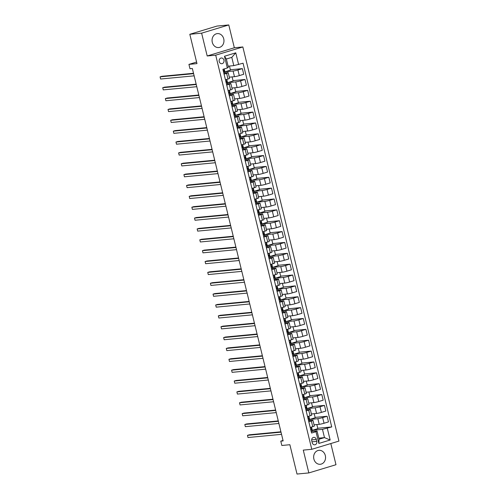 <?xml version="1.0" encoding="UTF-8"?>
<svg xmlns="http://www.w3.org/2000/svg" width="499" height="499" viewBox="0 0 499 499"><rect width="100%" height="100%" fill="white"/><g stroke="black" fill="none" stroke-linecap="round" stroke-linejoin="round"><path stroke-width="0.75" d="M212.287 42.303A7.005 5.944 84.6 0 0 218.674 47.548A7.005 5.944 84.6 0 0 223.733 38.841A7.005 5.944 84.6 0 0 217.346 33.601A7.005 5.944 84.6 0 0 212.287 42.303M212.063 40.687A7.005 5.944 -95.4 0 1 212.144 41.585M313.877 459.036A7.005 5.944 84.6 0 0 320.264 464.276A7.005 5.944 84.6 0 0 325.323 455.575A7.005 5.944 84.6 0 0 318.936 450.329A7.005 5.944 84.6 0 0 313.877 459.036M313.646 457.415A7.005 5.944 -95.4 0 1 313.734 458.313M219.229 61.57A2.875 2.439 84.6 0 0 221.849 63.716A2.875 2.439 84.6 0 0 223.926 60.148A2.875 2.439 84.6 0 0 221.307 57.996A2.875 2.439 84.6 0 0 219.229 61.57M228.779 24.95L216.965 26.073L189.813 34.288L201.627 33.165L207.191 55.975L215.699 55.171L242.845 46.956L234.343 47.767L228.779 24.95L201.627 33.165M215.699 55.171L311.775 449.306L338.927 441.091L242.845 46.956M311.775 449.306L303.273 450.11L308.831 472.927L335.983 464.712L330.818 443.542M308.831 472.927L297.017 474.05L289.869 444.715L281.835 445.482L280.775 441.135L283.139 440.91L192.352 68.506L189.988 68.731L188.928 64.383L196.968 63.616L189.813 34.288M316.771 441.353L316.31 439.444A2.782 2.364 84.6 0 0 313.771 437.361A2.782 2.364 84.6 0 0 311.756 440.817L312.224 442.732A2.782 2.364 84.6 0 0 314.763 444.815A2.782 2.364 84.6 0 0 316.771 441.353L312 441.808M327.294 428.279L330.157 440.012L318.855 443.43L315.998 431.697L317.04 430.993L319.054 439.245L324.481 437.604L322.466 429.346L331.735 426.938L243.069 63.217L233.806 65.631L231.792 57.373L226.365 59.019L228.374 67.271L227.332 67.983L224.469 56.25L235.771 52.832L238.628 64.564M227.332 67.983L222.891 69.324L311.557 433.038L315.998 431.697M196.587 62.069L188.928 64.383M283.027 440.455L280.775 441.135M318.786 438.147L324.481 437.604L330.157 440.012M317.04 430.993L312.274 431.442M224.07 74.158L226.615 73.384A3.593 0.318 -13.7 0 0 228.218 72.711A3.593 0.318 -13.7 0 0 227.663 72.673L224.881 72.941M226.714 85.017L229.266 84.25A3.593 0.318 -13.7 0 0 230.862 83.576A3.593 0.318 -13.7 0 0 230.307 83.539L227.525 83.807M229.365 95.883L231.91 95.109A3.593 0.318 -13.7 0 0 233.513 94.442A3.593 0.318 -13.7 0 0 232.958 94.405L230.176 94.667M232.016 106.749L234.561 105.975A3.593 0.318 -13.7 0 0 236.164 105.301A3.593 0.318 -13.7 0 0 235.603 105.264L232.827 105.532M234.661 117.608L237.212 116.841A3.593 0.318 -13.7 0 0 238.809 116.167A3.593 0.318 -13.7 0 0 238.254 116.13L235.472 116.398M237.312 128.474L239.857 127.7A3.593 0.318 -13.7 0 0 241.46 127.033A3.593 0.318 -13.7 0 0 240.905 126.996L238.123 127.257M239.957 139.34L242.508 138.566A3.593 0.318 -13.7 0 0 244.105 137.892A3.593 0.318 -13.7 0 0 243.549 137.861L240.768 138.123M242.608 150.199L245.152 149.432A3.593 0.318 -13.7 0 0 246.756 148.758A3.593 0.318 -13.7 0 0 246.2 148.721L243.418 148.989M245.252 161.065L247.803 160.291A3.593 0.318 -13.7 0 0 249.4 159.624A3.593 0.318 -13.7 0 0 248.845 159.586L246.063 159.848M247.903 171.93L250.448 171.157A3.593 0.318 -13.7 0 0 252.051 170.49A3.593 0.318 -13.7 0 0 251.496 170.452L248.714 170.714M250.554 182.79L253.099 182.023A3.593 0.318 -13.7 0 0 254.702 181.349A3.593 0.318 -13.7 0 0 254.147 181.312L251.365 181.58M253.199 193.656L255.75 192.882A3.593 0.318 -13.7 0 0 257.347 192.215A3.593 0.318 -13.7 0 0 256.792 192.177L254.01 192.439M255.85 204.521L258.395 203.748A3.593 0.318 -13.7 0 0 259.998 203.081A3.593 0.318 -13.7 0 0 259.443 203.043L256.661 203.305M258.494 215.381L261.046 214.614A3.593 0.318 -13.7 0 0 262.642 213.94A3.593 0.318 -13.7 0 0 262.087 213.903L259.305 214.171M261.145 226.247L263.69 225.473A3.593 0.318 -13.7 0 0 265.293 224.806A3.593 0.318 -13.7 0 0 264.738 224.768L261.956 225.03M263.79 237.112L266.341 236.339A3.593 0.318 -13.7 0 0 267.938 235.671A3.593 0.318 -13.7 0 0 267.383 235.634L264.601 235.896M266.441 247.972L268.992 247.205A3.593 0.318 -13.7 0 0 270.589 246.531A3.593 0.318 -13.7 0 0 270.034 246.494L267.252 246.762M269.092 258.838L271.637 258.07A3.593 0.318 -13.7 0 0 273.24 257.397A3.593 0.318 -13.7 0 0 272.685 257.359L269.903 257.621M271.737 269.703L274.288 268.93A3.593 0.318 -13.7 0 0 275.885 268.262A3.593 0.318 -13.7 0 0 275.329 268.225L272.548 268.487M274.388 280.563L276.933 279.796A3.593 0.318 -13.7 0 0 278.536 279.122A3.593 0.318 -13.7 0 0 277.98 279.084L275.199 279.353M277.032 291.428L279.583 290.661A3.593 0.318 -13.7 0 0 281.18 289.988A3.593 0.318 -13.7 0 0 280.625 289.95L277.843 290.212M279.683 302.294L282.228 301.521A3.593 0.318 -13.7 0 0 283.831 300.853A3.593 0.318 -13.7 0 0 283.276 300.816L280.494 301.078M282.334 313.154L284.879 312.386A3.593 0.318 -13.7 0 0 286.476 311.713A3.593 0.318 -13.7 0 0 285.921 311.675L283.139 311.944M284.979 324.019L287.53 323.252A3.593 0.318 -13.7 0 0 289.127 322.579A3.593 0.318 -13.7 0 0 288.572 322.541L285.79 322.803M287.63 334.885L290.175 334.112A3.593 0.318 -13.7 0 0 291.778 333.444A3.593 0.318 -13.7 0 0 291.223 333.407L288.441 333.669M290.275 345.751L292.826 344.977A3.593 0.318 -13.7 0 0 294.422 344.304A3.593 0.318 -13.7 0 0 293.867 344.266L291.085 344.535M292.925 356.61L295.47 355.843A3.593 0.318 -13.7 0 0 297.073 355.169A3.593 0.318 -13.7 0 0 296.518 355.132L293.736 355.394M295.57 367.476L298.121 366.703A3.593 0.318 -13.7 0 0 299.718 366.035A3.593 0.318 -13.7 0 0 299.163 365.998L296.381 366.26M298.221 378.342L300.766 377.568A3.593 0.318 -13.7 0 0 302.369 376.895A3.593 0.318 -13.7 0 0 301.814 376.857L299.032 377.125M300.872 389.201L303.417 388.434A3.593 0.318 -13.7 0 0 305.014 387.76A3.593 0.318 -13.7 0 0 304.459 387.723L301.683 387.985M303.517 400.067L306.068 399.294A3.593 0.318 -13.7 0 0 307.665 398.626A3.593 0.318 -13.7 0 0 307.11 398.589L304.328 398.851M306.168 410.933L308.713 410.159A3.593 0.318 -13.7 0 0 310.316 409.486A3.593 0.318 -13.7 0 0 309.76 409.448L306.979 409.716M308.812 421.792L311.364 421.025A3.593 0.318 -13.7 0 0 312.96 420.351A3.593 0.318 -13.7 0 0 312.405 420.314L309.623 420.576M316.853 424.543L317.851 428.635L312.305 430.313L322.466 429.346M312.305 430.313L311.513 427.044M314.046 424.811L319.21 424.318A3.593 0.318 -13.7 0 0 324.038 423.252L328.479 421.911L327.101 416.26L315.106 417.401M314.202 413.683L315.2 417.775L309.661 419.447L317.838 418.673A3.593 0.318 -13.7 0 0 322.66 417.607L327.101 416.26M309.661 419.447L308.862 416.178M311.401 413.945L316.566 413.459A3.593 0.318 -13.7 0 0 321.387 412.392L325.828 411.045L324.45 405.4L312.461 406.535M311.557 402.818L312.549 406.91L307.01 408.587L315.187 407.808A3.593 0.318 -13.7 0 0 320.015 406.741L324.45 405.4M307.01 408.587L306.218 405.319M308.75 403.086L313.915 402.593A3.593 0.318 -13.7 0 0 318.742 401.527L323.184 400.179L321.805 394.534L309.81 395.676M308.906 391.952L309.904 396.044L304.365 397.722L312.542 396.942A3.593 0.318 -13.7 0 0 317.364 395.875L321.805 394.534M304.365 397.722L303.567 394.453M306.105 392.22L311.27 391.727A3.593 0.318 -13.7 0 0 316.092 390.661L320.533 389.32L319.154 383.669L307.166 384.81M306.255 381.093L307.253 385.184L301.714 386.856L309.891 386.083A3.593 0.318 -13.7 0 0 314.719 385.01L319.154 383.669M301.714 386.856L300.916 383.588M303.454 381.355L308.619 380.868A3.593 0.318 -13.7 0 0 313.447 379.795L317.882 378.454L316.509 372.803L304.515 373.944M303.61 370.227L304.608 374.319L299.069 375.996L307.241 375.217A3.593 0.318 -13.7 0 0 312.068 374.15L316.509 372.803M299.069 375.996L298.271 372.722M300.81 370.495L305.974 370.002A3.593 0.318 -13.7 0 0 310.796 368.936L315.237 367.588L313.859 361.943L301.87 363.085M300.959 359.361L301.957 363.453L296.418 365.131L304.596 364.351A3.593 0.318 -13.7 0 0 309.417 363.284L313.859 361.943M296.418 365.131L295.62 361.862M298.159 359.629L303.323 359.137A3.593 0.318 -13.7 0 0 308.151 358.07L312.586 356.729L311.214 351.078L299.219 352.219M298.315 348.502L299.313 352.587L293.768 354.265L301.945 353.492A3.593 0.318 -13.7 0 0 306.773 352.419L311.214 351.078M293.768 354.265L292.975 350.997M295.508 348.764L300.672 348.277A3.593 0.318 -13.7 0 0 305.5 347.204L309.941 345.863L308.563 340.212L296.568 341.353M295.664 337.636L296.662 341.728L291.123 343.406L299.3 342.626A3.593 0.318 -13.7 0 0 304.122 341.559L308.563 340.212M291.123 343.406L290.324 340.131M292.863 337.904L298.028 337.411A3.593 0.318 -13.7 0 0 302.849 336.345L307.29 334.997L305.912 329.352L293.923 330.488M293.019 326.77L294.011 330.862L288.472 332.54L296.649 331.76A3.593 0.318 -13.7 0 0 301.477 330.694L305.912 329.352M288.472 332.54L287.673 329.271M290.212 327.038L295.377 326.546A3.593 0.318 -13.7 0 0 300.205 325.479L304.646 324.138L303.267 318.487L291.273 319.628M290.368 315.911L291.366 319.996L285.827 321.674L293.998 320.901A3.593 0.318 -13.7 0 0 298.826 319.828L303.267 318.487M285.827 321.674L285.029 318.406M287.567 316.173L292.732 315.686A3.593 0.318 -13.7 0 0 297.554 314.613L301.995 313.272L300.616 307.621L288.628 308.762M287.717 305.045L288.715 309.137L283.176 310.815L291.354 310.035A3.593 0.318 -13.7 0 0 296.181 308.968L300.616 307.621M283.176 310.815L282.378 307.54M284.917 305.313L290.081 304.82A3.593 0.318 -13.7 0 0 294.909 303.754L299.344 302.406L297.972 296.762L285.977 297.897M285.072 294.179L286.07 298.271L280.532 299.949L288.703 299.169A3.593 0.318 -13.7 0 0 293.531 298.103L297.972 296.762M280.532 299.949L279.733 296.68M282.272 294.447L287.436 293.955A3.593 0.318 -13.7 0 0 292.258 292.888L296.699 291.547L295.321 285.896L283.332 287.037M282.422 283.32L283.42 287.405L277.881 289.083L286.058 288.31A3.593 0.318 -13.7 0 0 290.88 287.237L295.321 285.896M277.881 289.083L277.082 285.815M279.621 283.582L284.786 283.095A3.593 0.318 -13.7 0 0 289.613 282.022L294.048 280.681L292.67 275.03L280.681 276.172M279.777 272.454L280.775 276.546L275.23 278.217L283.407 277.444A3.593 0.318 -13.7 0 0 288.235 276.377L292.67 275.03M275.23 278.217L274.438 274.949M276.97 272.722L282.135 272.229A3.593 0.318 -13.7 0 0 286.962 271.163L291.404 269.816L290.025 264.171L278.03 265.306M277.126 261.588L278.124 265.68L272.585 267.358L280.762 266.578A3.593 0.318 -13.7 0 0 285.584 265.512L290.025 264.171M272.585 267.358L271.787 264.09M274.325 261.856L279.49 261.364A3.593 0.318 -13.7 0 0 284.311 260.297L288.753 258.956L287.374 253.305L275.386 254.446M274.475 250.729L275.473 254.814L269.934 256.492L278.111 255.719A3.593 0.318 -13.7 0 0 282.939 254.646L287.374 253.305M269.934 256.492L269.136 253.224M271.674 250.991L276.839 250.504A3.593 0.318 -13.7 0 0 281.667 249.431L286.108 248.09L284.729 242.439L272.735 243.581M271.83 239.863L272.828 243.955L267.289 245.627L275.46 244.853A3.593 0.318 -13.7 0 0 280.288 243.786L284.729 242.439M267.289 245.627L266.491 242.358M269.03 240.131L274.194 239.639A3.593 0.318 -13.7 0 0 279.016 238.572L283.457 237.225L282.078 231.58L270.09 232.715M269.179 228.997L270.177 233.089L264.638 234.767L272.816 233.987A3.593 0.318 -13.7 0 0 277.644 232.921L282.078 231.58M264.638 234.767L263.84 231.499M266.379 229.266L271.543 228.773A3.593 0.318 -13.7 0 0 276.371 227.706L280.806 226.365L279.434 220.714L267.439 221.855M266.535 218.138L267.533 222.223L261.987 223.901L270.165 223.128A3.593 0.318 -13.7 0 0 274.993 222.055L279.434 220.714M261.987 223.901L261.195 220.633M263.734 218.4L268.899 217.913A3.593 0.318 -13.7 0 0 273.72 216.84L278.161 215.499L276.783 209.848L264.794 210.99M263.884 207.272L264.882 211.364L259.343 213.036L267.52 212.262A3.593 0.318 -13.7 0 0 272.342 211.196L276.783 209.848M259.343 213.036L258.544 209.767M261.083 207.54L266.248 207.048A3.593 0.318 -13.7 0 0 271.076 205.981L275.51 204.634L274.132 198.989L262.143 200.124M261.239 196.406L262.231 200.498L256.692 202.176L264.869 201.396A3.593 0.318 -13.7 0 0 269.697 200.33L274.132 198.989M256.692 202.176L255.9 198.908M258.432 196.675L263.597 196.182A3.593 0.318 -13.7 0 0 268.425 195.115L272.866 193.774L271.487 188.123L259.492 189.264M258.588 185.541L259.586 189.632L254.047 191.31L262.224 190.537A3.593 0.318 -13.7 0 0 267.046 189.464L271.487 188.123M254.047 191.31L253.249 188.042M255.787 185.809L260.952 185.322A3.593 0.318 -13.7 0 0 265.774 184.25L270.215 182.908L268.836 177.257L256.848 178.399M255.937 174.681L256.935 178.773L251.396 180.445L259.574 179.671A3.593 0.318 -13.7 0 0 264.401 178.605L268.836 177.257M251.396 180.445L250.598 177.176M253.136 174.949L258.301 174.457A3.593 0.318 -13.7 0 0 263.129 173.39L267.57 172.043L266.192 166.398L254.197 167.533M253.292 163.815L254.29 167.907L248.752 169.585L256.923 168.805A3.593 0.318 -13.7 0 0 261.75 167.739L266.192 166.398M248.752 169.585L247.953 166.317M250.492 164.084L255.656 163.591A3.593 0.318 -13.7 0 0 260.478 162.524L264.919 161.183L263.541 155.532L251.552 156.674M250.641 152.95L251.639 157.042L246.101 158.719L254.278 157.94A3.593 0.318 -13.7 0 0 259.1 156.873L263.541 155.532M246.101 158.719L245.302 155.451M247.841 153.218L253.005 152.725A3.593 0.318 -13.7 0 0 257.833 151.659L262.268 150.318L260.896 144.666L248.901 145.808M247.997 142.09L248.995 146.182L243.45 147.854L251.627 147.08A3.593 0.318 -13.7 0 0 256.455 146.014L260.896 144.666M243.45 147.854L242.657 144.585M245.196 142.352L250.355 141.866A3.593 0.318 -13.7 0 0 255.182 140.799L259.623 139.452L258.245 133.807L246.25 134.942M245.346 131.225L246.344 135.316L240.805 136.994L248.982 136.215A3.593 0.318 -13.7 0 0 253.804 135.148L258.245 133.807M240.805 136.994L240.007 133.726M242.545 131.493L247.71 131A3.593 0.318 -13.7 0 0 252.538 129.933L256.973 128.592L255.594 122.941L243.606 124.083M242.701 120.359L243.693 124.451L238.154 126.128L246.331 125.349A3.593 0.318 -13.7 0 0 251.159 124.282L255.594 122.941M238.154 126.128L237.362 122.86M239.894 120.627L245.059 120.134A3.593 0.318 -13.7 0 0 249.887 119.068L254.328 117.727L252.949 112.075L240.955 113.217M240.05 109.499L241.048 113.591L235.509 115.263L243.687 114.489A3.593 0.318 -13.7 0 0 248.508 113.423L252.949 112.075M235.509 115.263L234.711 111.994M237.25 109.761L242.414 109.275A3.593 0.318 -13.7 0 0 247.236 108.208L251.677 106.861L250.298 101.216L238.31 102.351M237.399 98.634L238.397 102.725L232.858 104.403L241.036 103.624A3.593 0.318 -13.7 0 0 245.864 102.557L250.298 101.216M232.858 104.403L232.06 101.135M234.599 98.902L239.763 98.409A3.593 0.318 -13.7 0 0 244.591 97.342L249.032 96.001L247.654 90.35L235.659 91.492M234.755 87.768L235.753 91.86L230.214 93.538L238.385 92.758A3.593 0.318 -13.7 0 0 243.213 91.691L247.654 90.35M230.214 93.538L229.415 90.269M231.954 88.036L237.119 87.543A3.593 0.318 -13.7 0 0 241.94 86.477L246.381 85.136L245.003 79.484L233.014 80.626M232.104 76.908L233.102 81L227.563 82.672L235.74 81.898A3.593 0.318 -13.7 0 0 240.562 80.832L245.003 79.484M227.563 82.672L226.764 79.403M229.303 77.17L234.468 76.684A3.593 0.318 -13.7 0 0 239.295 75.617L243.73 74.27L242.358 68.625L230.363 69.76M229.459 66.043L230.457 70.134L224.912 71.812L233.089 71.033A3.593 0.318 -13.7 0 0 237.917 69.966L242.358 68.625M224.912 71.812L224.213 68.924M228.105 66.174L233.806 65.631M310.191 427.443L312.736 426.67A3.593 0.318 -13.7 0 0 314.339 426.003L312.96 420.351M331.735 426.938L317.757 428.267M307.54 416.578L310.091 415.81A3.593 0.318 -13.7 0 0 311.688 415.137L310.316 409.486M304.895 405.718L307.44 404.945A3.593 0.318 -13.7 0 0 309.043 404.271L307.665 398.626M302.244 394.852L304.795 394.079A3.593 0.318 -13.7 0 0 306.392 393.412L305.014 387.76M299.6 383.987L302.144 383.22A3.593 0.318 -13.7 0 0 303.748 382.546L302.369 376.895M296.949 373.127L299.5 372.354A3.593 0.318 -13.7 0 0 301.097 371.68L299.718 366.035M294.304 362.262L296.849 361.488A3.593 0.318 -13.7 0 0 298.452 360.821L297.073 355.169M291.653 351.396L294.198 350.629A3.593 0.318 -13.7 0 0 295.801 349.955L294.422 344.304M289.002 340.536L291.553 339.763A3.593 0.318 -13.7 0 0 293.15 339.089L291.778 333.444M286.357 329.671L288.902 328.897A3.593 0.318 -13.7 0 0 290.505 328.23L289.127 322.579M283.706 318.805L286.258 318.038A3.593 0.318 -13.7 0 0 287.854 317.364L286.476 311.713M281.062 307.939L283.607 307.172A3.593 0.318 -13.7 0 0 285.21 306.498L283.831 300.853M278.411 297.08L280.962 296.306A3.593 0.318 -13.7 0 0 282.559 295.639L281.18 289.988M275.766 286.214L278.311 285.447A3.593 0.318 -13.7 0 0 279.914 284.773L278.536 279.122M273.115 275.348L275.66 274.581A3.593 0.318 -13.7 0 0 277.263 273.907L275.885 268.262M270.464 264.489L273.015 263.715A3.593 0.318 -13.7 0 0 274.612 263.048L273.24 257.397M267.82 253.623L270.364 252.856A3.593 0.318 -13.7 0 0 271.967 252.182L270.589 246.531M265.169 242.757L267.72 241.99A3.593 0.318 -13.7 0 0 269.317 241.316L267.938 235.671M262.524 231.898L265.069 231.124A3.593 0.318 -13.7 0 0 266.672 230.457L265.293 224.806M259.873 221.032L262.424 220.259A3.593 0.318 -13.7 0 0 264.021 219.591L262.642 213.94M257.228 210.166L259.773 209.399A3.593 0.318 -13.7 0 0 261.37 208.725L259.998 203.081M254.577 199.307L257.122 198.533A3.593 0.318 -13.7 0 0 258.725 197.866L257.347 192.215M251.926 188.441L254.478 187.668A3.593 0.318 -13.7 0 0 256.074 187L254.702 181.349M249.282 177.575L251.827 176.808A3.593 0.318 -13.7 0 0 253.43 176.135L252.051 170.49M246.631 166.716L249.182 165.942A3.593 0.318 -13.7 0 0 250.779 165.275L249.4 159.624M243.986 155.85L246.531 155.077A3.593 0.318 -13.7 0 0 248.134 154.409L246.756 148.758M241.335 144.984L243.886 144.217A3.593 0.318 -13.7 0 0 245.483 143.544L244.105 137.892M238.69 134.125L241.235 133.352A3.593 0.318 -13.7 0 0 242.832 132.678L241.46 127.033M236.039 123.259L238.584 122.486A3.593 0.318 -13.7 0 0 240.187 121.818L238.809 116.167M233.389 112.394L235.94 111.626A3.593 0.318 -13.7 0 0 237.536 110.953L236.164 105.301M230.744 101.534L233.289 100.761A3.593 0.318 -13.7 0 0 234.892 100.087L233.513 94.442M228.093 90.668L230.644 89.895A3.593 0.318 -13.7 0 0 232.241 89.227L230.862 83.576M225.448 79.803L227.993 79.035A3.593 0.318 -13.7 0 0 229.596 78.362L228.218 72.711M319.054 439.245L318.855 443.43M224.469 56.25L226.365 59.019M235.771 52.832L231.792 57.373M207.191 55.975L234.343 47.767M311.282 431.922L312.305 431.092A6.874 0.611 -13.7 0 0 312.299 431.074A6.874 0.611 -13.7 0 0 312.293 431.061M310.222 427.574L311.208 427.132M311.638 428.367A6.874 0.611 166.3 0 1 311.644 428.379L311.077 429.078L311.332 430.119L311.9 429.446A6.874 0.611 -13.7 0 0 311.9 429.427A6.874 0.611 -13.7 0 0 310.84 429.352M280.912 431.791L249.3 434.797L247.467 435.353L281.006 432.165M247.997 437.523L247.467 435.353L247.997 437.523L281.536 434.336M311.326 427.1L311.644 428.398A6.874 0.611 166.3 0 1 311.644 428.398L311.332 427.1M308.632 421.056L309.654 420.233A6.874 0.611 -13.7 0 0 309.654 420.214A6.874 0.611 -13.7 0 0 309.648 420.195M307.577 416.715L308.563 416.272M308.987 417.501A6.874 0.611 166.3 0 1 309 417.52A6.874 0.611 166.3 0 1 309 417.538L308.432 418.212L308.688 419.26L309.255 418.58A6.874 0.611 -13.7 0 0 309.249 418.561A6.874 0.611 -13.7 0 0 308.189 418.493M278.267 420.931L246.656 423.932L244.816 424.487L278.355 421.299M245.346 426.664L244.816 424.487L245.346 426.664L278.885 423.476M305.987 410.197L307.01 409.367A6.874 0.611 -13.7 0 0 307.004 409.348A6.874 0.611 -13.7 0 0 306.997 409.33L306.604 407.695A6.874 0.611 -13.7 0 0 305.544 407.627M304.926 405.849L305.912 405.406M306.342 406.635A6.874 0.611 166.3 0 1 306.349 406.654A6.874 0.611 166.3 0 1 306.349 406.673L305.781 407.352L306.037 408.394L306.604 407.714A6.874 0.611 -13.7 0 0 306.604 407.695M275.616 410.066L244.005 413.072L242.171 413.627L275.71 410.44M242.701 415.798L242.171 413.627L242.701 415.798L276.234 412.611M303.336 399.331L304.359 398.501A6.874 0.611 -13.7 0 0 304.359 398.483A6.874 0.611 -13.7 0 0 304.353 398.47L303.953 396.836A6.874 0.611 -13.7 0 0 302.893 396.761M302.282 394.983L303.267 394.541M303.691 395.776A6.874 0.611 166.3 0 1 303.698 395.788L303.136 396.487L303.386 397.528L303.953 396.855A6.874 0.611 -13.7 0 0 303.953 396.836M272.965 399.2L241.354 402.206L239.52 402.762L273.059 399.574M240.05 404.932L239.52 402.762L240.05 404.932L273.589 401.745M300.691 388.465L301.708 387.642A6.874 0.611 -13.7 0 0 301.708 387.623A6.874 0.611 -13.7 0 0 301.702 387.604M299.631 384.124L300.616 383.681M301.053 384.947L300.735 383.644L301.053 384.929A6.874 0.611 166.3 0 1 301.053 384.929A6.874 0.611 166.3 0 1 301.053 384.947L300.485 385.621L300.741 386.669L301.309 385.989A6.874 0.611 -13.7 0 0 301.309 385.97A6.874 0.611 -13.7 0 0 300.242 385.902M270.321 388.341L238.709 391.341L236.875 391.896L270.408 388.709M237.405 394.073L236.875 391.896L237.405 394.073L270.938 390.885M298.04 377.606L299.063 376.776A6.874 0.611 -13.7 0 0 299.063 376.757A6.874 0.611 -13.7 0 0 299.051 376.739L298.658 375.105A6.874 0.611 -13.7 0 0 297.597 375.036M296.98 373.258L297.972 372.815M298.396 374.044A6.874 0.611 166.3 0 1 298.402 374.063A6.874 0.611 166.3 0 1 298.402 374.082L297.834 374.761L298.09 375.803L298.658 375.123A6.874 0.611 -13.7 0 0 298.658 375.105M267.67 377.475L236.058 380.481L234.224 381.036L267.763 377.849M234.755 383.207L234.224 381.036L234.755 383.207L268.294 380.02M295.396 366.74L296.412 365.91A6.874 0.611 -13.7 0 0 296.412 365.892A6.874 0.611 -13.7 0 0 296.406 365.879L296.007 364.245A6.874 0.611 -13.7 0 0 294.946 364.17M294.335 362.393L295.321 361.95M295.751 363.185A6.874 0.611 166.3 0 1 295.757 363.197L295.19 363.896L295.445 364.937L296.013 364.264A6.874 0.611 -13.7 0 0 296.007 364.245M265.025 366.609L233.413 369.616L231.58 370.171L265.112 366.983M232.104 372.341L231.58 370.171L232.104 372.341L265.643 369.154M292.745 355.874L293.768 355.051A6.874 0.611 -13.7 0 0 293.761 355.032A6.874 0.611 -13.7 0 0 293.755 355.014M291.684 351.527L292.67 351.09M293.106 352.356L292.788 351.053L293.106 352.338A6.874 0.611 166.3 0 1 293.106 352.338A6.874 0.611 166.3 0 1 293.106 352.356L292.539 353.03L292.794 354.078L293.362 353.398A6.874 0.611 -13.7 0 0 293.362 353.379A6.874 0.611 -13.7 0 0 292.302 353.304M262.374 355.75L230.763 358.75L228.929 359.305L262.468 356.118M229.459 361.482L228.929 359.305L229.459 361.482L262.998 358.294M290.094 345.009L291.117 344.185A6.874 0.611 -13.7 0 0 291.117 344.167A6.874 0.611 -13.7 0 0 291.11 344.148L290.711 342.514A6.874 0.611 -13.7 0 0 289.651 342.445M289.04 340.667L290.025 340.224M290.449 341.453A6.874 0.611 166.3 0 1 290.462 341.472A6.874 0.611 166.3 0 1 290.462 341.491L289.894 342.171L290.15 343.212L290.717 342.532A6.874 0.611 -13.7 0 0 290.711 342.514M259.729 344.884L228.118 347.89L226.278 348.445L259.817 345.258M226.808 350.616L226.278 348.445L226.808 350.616L260.347 347.429M287.449 334.149L288.466 333.32A6.874 0.611 -13.7 0 0 288.466 333.301A6.874 0.611 -13.7 0 0 288.459 333.288L288.066 331.654A6.874 0.611 -13.7 0 0 287.006 331.579M286.389 329.802L287.374 329.359M287.804 330.594A6.874 0.611 166.3 0 1 287.811 330.606L287.243 331.305L287.499 332.346L288.066 331.673A6.874 0.611 -13.7 0 0 288.066 331.654M257.079 334.018L225.467 337.025L223.633 337.58L257.172 334.392M224.163 339.75L223.633 337.58L224.163 339.75L257.696 336.563M287.493 329.328L287.811 330.625A6.874 0.611 166.3 0 1 287.811 330.625L287.499 329.321M284.798 323.283L285.821 322.46A6.874 0.611 -13.7 0 0 285.821 322.441A6.874 0.611 -13.7 0 0 285.815 322.423M283.738 318.936L284.729 318.499M285.166 319.765L285.16 319.747A6.874 0.611 166.3 0 1 285.16 319.747A6.874 0.611 166.3 0 1 285.166 319.765L284.598 320.439L284.848 321.487L285.416 320.807A6.874 0.611 -13.7 0 0 285.416 320.788A6.874 0.611 -13.7 0 0 284.355 320.714M254.428 323.159L222.816 326.159L220.982 326.714L254.521 323.527M221.512 328.891L220.982 326.714L221.512 328.891L255.051 325.704M282.153 312.418L283.17 311.594A6.874 0.611 -13.7 0 0 283.17 311.576A6.874 0.611 -13.7 0 0 283.164 311.557M281.093 308.076L282.078 307.634M282.509 308.862A6.874 0.611 166.3 0 1 282.515 308.881A6.874 0.611 166.3 0 1 282.515 308.9L281.947 309.58L282.203 310.621L282.771 309.941A6.874 0.611 -13.7 0 0 282.771 309.923A6.874 0.611 -13.7 0 0 281.704 309.854M251.783 312.293L220.171 315.299L218.337 315.855L251.87 312.667M218.868 318.025L218.337 315.855L218.868 318.025L252.4 314.838M279.502 301.558L280.525 300.729A6.874 0.611 -13.7 0 0 280.525 300.71A6.874 0.611 -13.7 0 0 280.513 300.691M278.442 297.211L279.434 296.768M279.858 298.003A6.874 0.611 166.3 0 1 279.864 298.015L279.297 298.714L279.552 299.756L280.12 299.082A6.874 0.611 -13.7 0 0 280.12 299.063A6.874 0.611 -13.7 0 0 279.06 298.988M249.132 301.427L217.52 304.434L215.687 304.989L249.226 301.801M216.217 307.159L215.687 304.989L216.217 307.159L249.756 303.972M279.552 296.737L279.864 298.034A6.874 0.611 166.3 0 1 279.864 298.034L279.552 296.73M276.858 290.692L277.874 289.869A6.874 0.611 -13.7 0 0 277.874 289.85A6.874 0.611 -13.7 0 0 277.868 289.832M275.797 286.345L276.783 285.908M277.207 287.137A6.874 0.611 166.3 0 1 277.219 287.156A6.874 0.611 166.3 0 1 277.219 287.175L276.652 287.848L276.908 288.89L277.475 288.216A6.874 0.611 -13.7 0 0 277.469 288.197A6.874 0.611 -13.7 0 0 276.409 288.123M246.487 290.568L214.876 293.568L213.042 294.123L246.575 290.936M213.566 296.3L213.042 294.123L213.566 296.3L247.105 293.113M274.207 279.827L275.23 279.003A6.874 0.611 -13.7 0 0 275.223 278.985A6.874 0.611 -13.7 0 0 275.217 278.966L274.824 277.332A6.874 0.611 -13.7 0 0 273.764 277.263M273.146 275.485L274.132 275.043M274.562 276.271A6.874 0.611 166.3 0 1 274.569 276.29A6.874 0.611 166.3 0 1 274.569 276.309L274.001 276.989L274.257 278.03L274.824 277.35A6.874 0.611 -13.7 0 0 274.824 277.332M243.836 279.702L212.225 282.708L210.391 283.264L243.93 280.076M210.921 285.434L210.391 283.264L210.921 285.434L244.46 282.247M271.556 268.967L272.579 268.138A6.874 0.611 -13.7 0 0 272.579 268.119A6.874 0.611 -13.7 0 0 272.573 268.1M270.502 264.62L271.487 264.177M271.911 265.412A6.874 0.611 166.3 0 1 271.924 265.424L271.356 266.123L271.612 267.165L272.18 266.485A6.874 0.611 -13.7 0 0 272.173 266.466A6.874 0.611 -13.7 0 0 271.113 266.397M241.192 268.836L209.574 271.843L207.74 272.398L241.279 269.211M208.27 274.569L207.74 272.398L208.27 274.569L241.809 271.381M271.606 264.146L271.924 265.443A6.874 0.611 166.3 0 1 271.924 265.443L271.606 264.139M268.911 258.102L269.928 257.278A6.874 0.611 -13.7 0 0 269.928 257.259A6.874 0.611 -13.7 0 0 269.922 257.241M267.851 253.754L268.836 253.317M269.273 254.584L268.955 253.28L269.273 254.565A6.874 0.611 166.3 0 1 269.273 254.565A6.874 0.611 166.3 0 1 269.273 254.584L268.705 255.257L268.961 256.299L269.529 255.625A6.874 0.611 -13.7 0 0 269.529 255.607A6.874 0.611 -13.7 0 0 268.468 255.532M238.541 257.977L206.929 260.977L205.095 261.532L238.634 258.345M205.625 263.709L205.095 261.532L205.625 263.709L239.158 260.522M266.26 247.236L267.283 246.412A6.874 0.611 -13.7 0 0 267.283 246.394A6.874 0.611 -13.7 0 0 267.271 246.375L266.878 244.741A6.874 0.611 -13.7 0 0 265.817 244.672M265.2 242.894L266.192 242.452M266.616 243.68A6.874 0.611 166.3 0 1 266.622 243.699A6.874 0.611 166.3 0 1 266.628 243.718L266.061 244.398L266.31 245.439L266.878 244.76A6.874 0.611 -13.7 0 0 266.878 244.741M235.89 247.111L204.278 250.118L202.444 250.673L235.983 247.485M202.974 252.843L202.444 250.673L202.974 252.843L236.514 249.656M263.615 236.376L264.632 235.547A6.874 0.611 -13.7 0 0 264.632 235.528A6.874 0.611 -13.7 0 0 264.626 235.509M262.555 232.029L263.541 231.586M263.971 232.821A6.874 0.611 166.3 0 1 263.977 232.833L263.41 233.532L263.665 234.574L264.233 233.894A6.874 0.611 -13.7 0 0 264.233 233.875A6.874 0.611 -13.7 0 0 263.166 233.806M233.245 236.245L201.633 239.252L199.8 239.807L233.332 236.62M200.33 241.978L199.8 239.807L200.33 241.978L233.863 238.79M263.659 231.555L263.977 232.852A6.874 0.611 166.3 0 1 263.977 232.852L263.665 231.548M260.965 225.511L261.987 224.687A6.874 0.611 -13.7 0 0 261.987 224.669A6.874 0.611 -13.7 0 0 261.975 224.65M259.904 221.163L260.896 220.726M261.326 221.993L261.326 221.974A6.874 0.611 166.3 0 1 261.326 221.974A6.874 0.611 166.3 0 1 261.326 221.993L260.759 222.666L261.014 223.708L261.582 223.034A6.874 0.611 -13.7 0 0 261.582 223.016A6.874 0.611 -13.7 0 0 260.522 222.941M230.594 225.386L198.982 228.386L197.149 228.941L230.688 225.754M197.679 231.118L197.149 228.941L197.679 231.118L231.218 227.931M258.32 214.645L259.337 213.822A6.874 0.611 -13.7 0 0 259.337 213.803A6.874 0.611 -13.7 0 0 259.33 213.784L258.931 212.15A6.874 0.611 -13.7 0 0 257.871 212.081M257.259 210.304L258.245 209.861M258.669 211.089A6.874 0.611 166.3 0 1 258.682 211.108A6.874 0.611 166.3 0 1 258.682 211.127L258.114 211.807L258.37 212.848L258.937 212.169A6.874 0.611 -13.7 0 0 258.931 212.15M227.949 214.52L196.338 217.527L194.504 218.082L228.037 214.894M195.028 220.252L194.504 218.082L195.028 220.252L228.567 217.065M255.669 203.785L256.692 202.956A6.874 0.611 -13.7 0 0 256.686 202.937A6.874 0.611 -13.7 0 0 256.679 202.918M254.609 199.438L255.594 198.995L255.999 200.673L255.463 200.941L255.719 201.983L256.286 201.303A6.874 0.611 -13.7 0 0 256.286 201.284A6.874 0.611 -13.7 0 0 255.226 201.216M225.298 203.654L193.687 206.661L191.853 207.216L225.392 204.029M192.383 209.387L191.853 207.216L192.383 209.387L225.922 206.199M256.024 200.224A6.874 0.611 166.3 0 1 256.031 200.242A6.874 0.611 166.3 0 1 256.031 200.261L255.999 200.673M253.018 192.92L254.041 192.09A6.874 0.611 -13.7 0 0 254.041 192.071A6.874 0.611 -13.7 0 0 254.035 192.059M251.964 188.572L252.949 188.135M253.373 189.364A6.874 0.611 166.3 0 1 253.386 189.383A6.874 0.611 166.3 0 1 253.386 189.402L252.818 190.075L253.068 191.117L253.635 190.443A6.874 0.611 -13.7 0 0 253.635 190.425A6.874 0.611 -13.7 0 0 252.575 190.35M222.654 192.795L191.036 195.795L189.202 196.35L222.741 193.163M189.732 198.527L189.202 196.35L189.732 198.527L223.271 195.34M250.373 182.054L251.39 181.231A6.874 0.611 -13.7 0 0 251.39 181.212A6.874 0.611 -13.7 0 0 251.384 181.193M249.313 177.713L250.298 177.27M250.729 178.499A6.874 0.611 166.3 0 1 250.735 178.517A6.874 0.611 166.3 0 1 250.735 178.536L250.167 179.216L250.423 180.258L250.991 179.578A6.874 0.611 -13.7 0 0 250.991 179.559A6.874 0.611 -13.7 0 0 249.93 179.49M220.003 181.929L188.391 184.936L186.557 185.491L220.096 182.303M187.088 187.661L186.557 185.491L187.088 187.661L220.62 184.474M247.722 171.194L248.745 170.365A6.874 0.611 -13.7 0 0 248.745 170.346A6.874 0.611 -13.7 0 0 248.733 170.327M246.662 166.847L247.654 166.404L248.053 168.082L247.523 168.35L247.772 169.392L248.34 168.712A6.874 0.611 -13.7 0 0 248.34 168.693A6.874 0.611 -13.7 0 0 247.279 168.625M217.352 171.063L185.74 174.07L183.906 174.625L217.445 171.438M184.437 176.796L183.906 174.625L184.437 176.796L217.976 173.608M248.078 167.633A6.874 0.611 166.3 0 1 248.084 167.652A6.874 0.611 166.3 0 1 248.09 167.67L248.053 168.082M245.078 160.329L246.094 159.499A6.874 0.611 -13.7 0 0 246.094 159.48A6.874 0.611 -13.7 0 0 246.088 159.468M244.017 155.981L245.003 155.545M245.439 156.811L245.121 155.507L245.439 156.792A6.874 0.611 166.3 0 1 245.439 156.792A6.874 0.611 166.3 0 1 245.439 156.811L244.872 157.484L245.128 158.526L245.695 157.852A6.874 0.611 -13.7 0 0 245.695 157.834A6.874 0.611 -13.7 0 0 244.629 157.759M214.707 160.204L183.096 163.204L181.262 163.759L214.795 160.572M181.792 165.93L181.262 163.759L181.792 165.93L215.325 162.743M242.427 149.463L243.45 148.64A6.874 0.611 -13.7 0 0 243.45 148.621A6.874 0.611 -13.7 0 0 243.437 148.602L243.044 146.968A6.874 0.611 -13.7 0 0 241.984 146.899M241.366 145.122L242.358 144.679M242.782 145.908A6.874 0.611 166.3 0 1 242.788 145.926A6.874 0.611 166.3 0 1 242.788 145.945L242.221 146.625L242.477 147.667L243.044 146.987A6.874 0.611 -13.7 0 0 243.044 146.968M212.056 149.338L180.445 152.345L178.611 152.894L212.15 149.706M179.141 155.07L178.611 152.894L179.141 155.07L212.68 151.883M239.782 138.603L240.799 137.774A6.874 0.611 -13.7 0 0 240.799 137.755A6.874 0.611 -13.7 0 0 240.792 137.736M238.722 134.256L239.707 133.813L240.106 135.491L239.576 135.759L239.832 136.801L240.399 136.121A6.874 0.611 -13.7 0 0 240.393 136.102A6.874 0.611 -13.7 0 0 239.333 136.034M209.412 138.472L177.8 141.479L175.966 142.034L209.499 138.847M176.49 144.205L175.966 142.034L176.49 144.205L210.029 141.017M240.131 135.042A6.874 0.611 166.3 0 1 240.144 135.061A6.874 0.611 166.3 0 1 240.144 135.079L240.106 135.491M237.131 127.738L238.154 126.908A6.874 0.611 -13.7 0 0 238.148 126.889A6.874 0.611 -13.7 0 0 238.142 126.877M236.071 123.39L237.056 122.954M237.493 124.22L237.175 122.916L237.493 124.201A6.874 0.611 166.3 0 1 237.493 124.201A6.874 0.611 166.3 0 1 237.493 124.22L236.925 124.893L237.181 125.935L237.749 125.261A6.874 0.611 -13.7 0 0 237.749 125.243A6.874 0.611 -13.7 0 0 236.688 125.168M206.761 127.607L175.149 130.613L173.315 131.168L206.854 127.981M173.845 133.339L173.315 131.168L173.845 133.339L207.384 130.152M234.48 116.872L235.503 116.049A6.874 0.611 -13.7 0 0 235.503 116.03A6.874 0.611 -13.7 0 0 235.497 116.011L235.098 114.377A6.874 0.611 -13.7 0 0 234.037 114.308M233.426 112.531L234.411 112.088M234.836 113.317A6.874 0.611 166.3 0 1 234.842 113.335A6.874 0.611 166.3 0 1 234.848 113.354L234.281 114.028L234.53 115.076L235.098 114.396A6.874 0.611 -13.7 0 0 235.098 114.377M204.116 116.747L172.498 119.748L170.664 120.303L204.203 117.115M171.194 122.48L170.664 120.303L171.194 122.48L204.733 119.292M231.835 106.013L232.852 105.183A6.874 0.611 -13.7 0 0 232.852 105.164A6.874 0.611 -13.7 0 0 232.846 105.146M230.775 101.665L231.761 101.222L232.16 102.9L231.63 103.168L231.885 104.21L232.453 103.53A6.874 0.611 -13.7 0 0 232.453 103.511A6.874 0.611 -13.7 0 0 231.393 103.443M201.465 105.882L169.853 108.888L168.02 109.443L201.552 106.256M168.55 111.614L168.02 109.443L168.55 111.614L202.083 108.426M232.191 102.451A6.874 0.611 166.3 0 1 232.197 102.47A6.874 0.611 166.3 0 1 232.197 102.488L232.16 102.9M229.184 95.147L230.207 94.317A6.874 0.611 -13.7 0 0 230.207 94.299A6.874 0.611 -13.7 0 0 230.195 94.286M228.124 90.799L229.116 90.363M229.552 91.623L229.546 91.604A6.874 0.611 166.3 0 1 229.546 91.604A6.874 0.611 166.3 0 1 229.552 91.623L228.985 92.303L229.234 93.344L229.802 92.671A6.874 0.611 -13.7 0 0 229.802 92.652A6.874 0.611 -13.7 0 0 228.742 92.577M198.814 95.016L167.202 98.022L165.369 98.577L198.908 95.39M165.899 100.748L165.369 98.577L165.899 100.748L199.438 97.561M226.54 84.281L227.556 83.458A6.874 0.611 -13.7 0 0 227.556 83.439A6.874 0.611 -13.7 0 0 227.55 83.42L227.157 81.786A6.874 0.611 -13.7 0 0 226.091 81.717M225.479 79.94L226.465 79.497M226.895 80.726A6.874 0.611 166.3 0 1 226.902 80.744A6.874 0.611 166.3 0 1 226.902 80.763L226.334 81.437L226.59 82.485L227.157 81.805A6.874 0.611 -13.7 0 0 227.157 81.786M196.169 84.156L164.558 87.157L162.724 87.712L196.257 84.524M163.254 89.889L162.724 87.712L163.254 89.889L196.787 86.701M223.889 73.422L224.912 72.592A6.874 0.611 -13.7 0 0 224.906 72.573A6.874 0.611 -13.7 0 0 224.899 72.555M224.244 69.86A6.874 0.611 166.3 0 1 224.251 69.879L223.683 70.577L223.939 71.619L224.506 70.939A6.874 0.611 -13.7 0 0 224.506 70.92A6.874 0.611 -13.7 0 0 223.446 70.852M193.518 73.291L161.907 76.297L160.073 76.852L193.612 73.665M160.603 79.023L160.073 76.852L160.603 79.023L194.142 75.836M317.838 418.673L319.21 424.318M315.187 407.808L316.566 413.459M312.542 396.942L313.915 402.593M309.891 386.083L311.27 391.727M307.241 375.217L308.619 380.868M304.596 364.351L305.974 370.002M301.945 353.492L303.323 359.137M299.3 342.626L300.672 348.277M296.649 331.76L298.028 337.411M293.998 320.901L295.377 326.546M291.354 310.035L292.732 315.686M288.703 299.169L290.081 304.82M286.058 288.31L287.436 293.955M283.407 277.444L284.786 283.095M280.762 266.578L282.135 272.229M278.111 255.719L279.49 261.364M275.46 244.853L276.839 250.504M272.816 233.987L274.194 239.639M270.165 223.128L271.543 228.773M267.52 212.262L268.899 217.913M264.869 201.396L266.248 207.048M262.224 190.537L263.597 196.182M259.574 179.671L260.952 185.322M256.923 168.805L258.301 174.457M254.278 157.94L255.656 163.591M251.627 147.08L253.005 152.725M248.982 136.215L250.355 141.866M246.331 125.349L247.71 131M243.687 114.489L245.059 120.134M241.036 103.624L242.414 109.275M238.385 92.758L239.763 98.409M235.74 81.898L237.119 87.543M233.089 71.033L234.468 76.684M322.66 417.607L324.038 423.252M311.364 421.025L312.736 426.67M308.713 410.159L310.091 415.81M320.015 406.741L321.387 412.392M306.068 399.294L307.44 404.945M317.364 395.875L318.742 401.527M303.417 388.434L304.795 394.079M314.719 385.01L316.092 390.661M300.766 377.568L302.144 383.22M312.068 374.15L313.447 379.795M298.121 366.703L299.5 372.354M309.417 363.284L310.796 368.936M295.47 355.843L296.849 361.488M306.773 352.419L308.151 358.07M292.826 344.977L294.198 350.629M304.122 341.559L305.5 347.204M290.175 334.112L291.553 339.763M301.477 330.694L302.849 336.345M287.53 323.252L288.902 328.897M298.826 319.828L300.205 325.479M284.879 312.386L286.258 318.038M296.181 308.968L297.554 314.613M282.228 301.521L283.607 307.172M293.531 298.103L294.909 303.754M279.583 290.661L280.962 296.306M290.88 287.237L292.258 292.888M276.933 279.796L278.311 285.447M288.235 276.377L289.613 282.022M274.288 268.93L275.66 274.581M285.584 265.512L286.962 271.163M271.637 258.07L273.015 263.715M282.939 254.646L284.311 260.297M268.992 247.205L270.364 252.856M280.288 243.786L281.667 249.431M266.341 236.339L267.72 241.99M277.644 232.921L279.016 238.572M263.69 225.473L265.069 231.124M274.993 222.055L276.371 227.706M261.046 214.614L262.424 220.259M272.342 211.196L273.72 216.84M258.395 203.748L259.773 209.399M269.697 200.33L271.076 205.981M255.75 192.882L257.122 198.533M267.046 189.464L268.425 195.115M253.099 182.023L254.478 187.668M264.401 178.605L265.774 184.25M250.448 171.157L251.827 176.808M261.75 167.739L263.129 173.39M247.803 160.291L249.182 165.942M259.1 156.873L260.478 162.524M245.152 149.432L246.531 155.077M256.455 146.014L257.833 151.659M242.508 138.566L243.886 144.217M253.804 135.148L255.182 140.799M239.857 127.7L241.235 133.352M251.159 124.282L252.538 129.933M237.212 116.841L238.584 122.486M248.508 113.423L249.887 119.068M234.561 105.975L235.94 111.626M245.864 102.557L247.236 108.208M231.91 95.109L233.289 100.761M243.213 91.691L244.591 97.342M229.266 84.25L230.644 89.895M240.562 80.832L241.94 86.477M226.615 73.384L227.993 79.035M237.917 69.966L239.295 75.617M311.669 439.881L316.31 439.444M311.9 429.446L312.305 431.092M311.863 429.857L312.268 431.504M311.208 427.163L311.613 428.809M309 417.52L308.681 416.235L309 417.538M309.218 418.992L309.617 420.645M308.563 416.297L308.962 417.95M306.604 407.714L307.01 409.367M306.567 408.126L306.972 409.779M305.912 405.431L306.311 407.084M303.953 396.855L304.359 398.501M303.922 397.266L304.321 398.913M303.261 394.572L303.666 396.218M301.309 385.989L301.708 387.642L301.309 385.97M301.271 386.401L301.677 388.054M300.616 383.706L301.016 385.359M298.658 375.123L299.063 376.776M298.627 375.535L299.026 377.188M297.965 372.84L298.371 374.493M296.013 364.264L296.412 365.91M295.976 364.675L296.375 366.322M295.321 361.981L295.72 363.628M293.362 353.398L293.768 355.051L293.362 353.379M293.325 353.81L293.73 355.463M292.67 351.115L293.075 352.768M290.717 342.532L291.117 344.185M290.462 341.472L290.144 340.187L290.462 341.491M290.68 342.944L291.079 344.597M290.019 340.249L290.424 341.902M288.066 331.673L288.466 333.32M288.029 332.084L288.434 333.731M287.374 329.39L287.773 331.037M285.416 320.807L285.821 322.46L285.416 320.788M285.384 321.219L285.784 322.872M284.723 318.524L285.129 320.177M282.771 309.941L283.17 311.594M282.197 307.596L282.515 308.9M282.733 310.353L283.139 312.006M282.078 307.658L282.478 309.311M280.12 299.082L280.525 300.729M280.082 299.487L280.488 301.14M279.428 296.799L279.833 298.446M277.219 287.156L276.901 285.871L277.219 287.175M277.438 288.628L277.837 290.281M276.783 285.933L277.182 287.586M274.824 277.35L275.23 279.003M274.787 277.762L275.192 279.415M274.132 275.068L274.537 276.72M272.18 266.485L272.579 268.138M272.142 266.896L272.541 268.549M271.481 264.208L271.886 265.855M269.529 255.625L269.928 257.278L269.529 255.607M269.491 256.037L269.897 257.69M268.836 253.342L269.235 254.995M266.878 244.76L267.283 246.412M266.846 245.171L267.246 246.824M266.185 242.477L266.591 244.13M264.233 233.894L264.632 235.547M264.196 234.305L264.601 235.958M263.541 231.617L263.94 233.264M261.582 223.034L261.987 224.687L261.582 223.016M261.545 223.446L261.95 225.099M260.89 220.751L261.295 222.404M258.937 212.169L259.337 213.822M258.682 211.108L258.363 209.823L258.682 211.127M258.9 212.58L259.299 214.233M258.245 209.886L258.644 211.539M256.286 201.303L256.692 202.956M255.713 198.964L256.031 200.261L255.719 198.958M256.249 201.715L256.654 203.367M253.635 190.443L254.041 192.09L253.635 190.425M253.386 189.383L253.068 188.098L253.386 189.402M253.604 190.855L254.003 192.502M252.943 188.16L253.349 189.813M250.991 179.578L251.39 181.231M250.417 177.232L250.735 178.536M250.953 179.989L251.359 181.642M250.298 177.295L250.698 178.948M248.34 168.712L248.745 170.365M247.772 166.367L248.09 167.67L247.772 166.367M248.309 169.124L248.708 170.777M245.695 157.852L246.094 159.499L245.695 157.834M245.658 158.264L246.063 159.911M245.003 155.569L245.402 157.222M243.044 146.987L243.45 148.64M243.007 147.398L243.412 149.051M242.352 144.704L242.757 146.357M240.399 136.121L240.799 137.774M239.826 133.776L240.144 135.079L239.826 133.776M240.362 136.533L240.761 138.186M237.749 125.261L238.154 126.908L237.749 125.243M237.711 125.673L238.117 127.32M237.056 122.979L237.462 124.625M235.098 114.396L235.503 116.049M235.066 114.807L235.466 116.46M234.405 112.113L234.811 113.766M232.453 103.53L232.852 105.183M231.879 101.185L232.197 102.488L231.885 101.185M232.415 103.942L232.821 105.595M229.802 92.671L230.207 94.317L229.802 92.652M229.771 93.082L230.17 94.729M229.11 90.388L229.515 92.034M227.157 81.805L227.556 83.458M227.12 82.216L227.525 83.869M226.465 79.522L226.864 81.175M224.506 70.939L224.912 72.592M224.469 71.351L224.874 73.004M223.901 69.018L224.219 70.309M312.299 431.074L311.9 429.427M283.17 311.576L282.771 309.923M282.515 308.881L282.203 307.596M280.525 300.71L280.12 299.063M272.579 268.119L272.173 266.466M264.632 235.528L264.233 233.875M256.686 202.937L256.286 201.284M251.39 181.212L250.991 179.559M250.735 178.517L250.423 177.232M248.745 170.346L248.34 168.693M240.799 137.755L240.393 136.102M232.852 105.164L232.453 103.511M224.906 72.573L224.506 70.92"/></g></svg>
